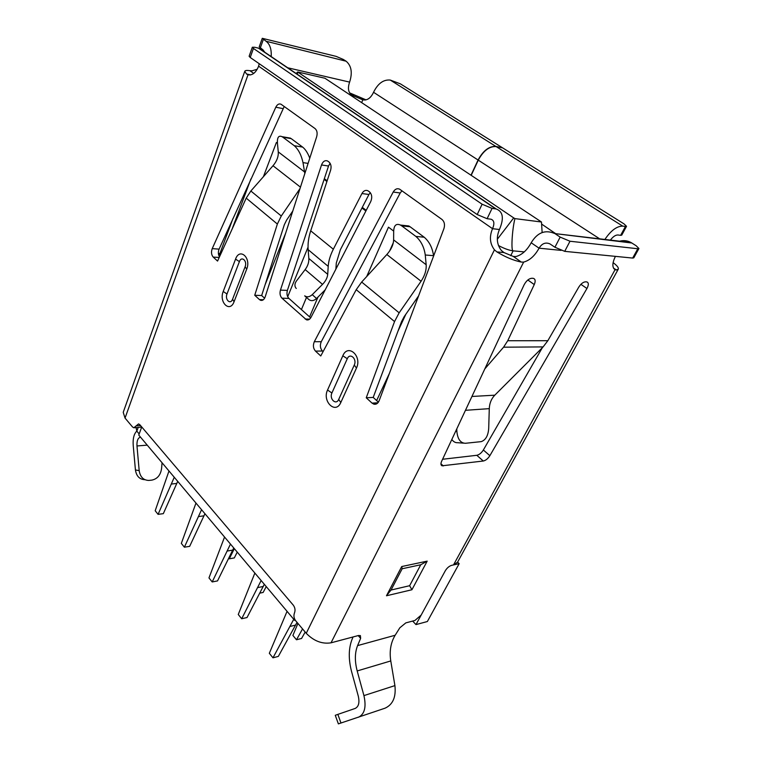 <?xml version="1.0" encoding="UTF-8"?>
<svg xmlns="http://www.w3.org/2000/svg" width="762" height="762" viewBox="0 0 762 762"><rect width="100%" height="100%" fill="white"/><g stroke="black" fill="none" stroke-linecap="round" stroke-linejoin="round"><path stroke-width="1.14" d="M541.477 222.009L324.945 78.248L297.666 71.971L513.721 217.903L514.912 218.608L541.477 222.009L542.134 232.543M277.444 143.275L276.396 142.484L263.404 176.708M285.693 233.077L265.147 284.645M308.038 247.174L287.693 296.742M306.495 297.447L301.409 309.582M393.678 231.096L388.468 227.162L366.684 276.568M405.851 314.249L398.002 331.099M324.336 178.699L327.136 180.813M362.283 207.369L366.217 210.341M139.179 433.93L136.836 431.149L136.084 427.644M457.6 562.127L459.162 563.67L427.368 621.525L415.976 624.602L412.671 621.068M459.162 563.67L451.609 565.347C449.151 566.137 447.046 567.928 445.313 570.738L415.976 624.602M524.266 251.898L513.131 250.85L510.731 255.661M498.462 245.526C504.12 248.545 509.006 250.317 513.131 250.85C510.902 251.374 512.054 230.143 514.912 218.608M296.151 73.485L297.666 71.971M389.43 373.361L376.628 400.555M287.064 611.334L269.329 653.291L272.967 657.825L278.34 656.396L297.037 622.373M293.751 619.277L272.967 657.825M290.341 626.374L295.732 625.059M287.75 67.789L349.615 82.106C347.501 88.297 348.301 92.678 351.996 95.25L362.817 99.812C367.217 100.632 370.789 98.117 373.542 92.278L478.069 160.02L470.992 175.212M502.349 147.799L495.862 146.418L390.268 80.067L400.383 83.849L502.387 147.723M478.069 160.02C483.156 150.647 489.09 146.114 495.862 146.418M610.391 240.097C613.029 236.639 615.534 234.934 617.906 234.982L620.649 235.325L625.431 226.485L626.526 226.304L623.983 223.866L502.587 147.847L496.062 146.542C489.29 146.237 483.365 150.781 478.269 160.153L471.192 175.346M555.708 233.686L541.601 224.057M330.089 163.249L328.527 166.03L321.516 164.954L280.445 290.112C279.568 293.437 280.073 296.123 281.959 298.171L306.467 319.811C308.286 320.297 309.791 319.488 310.991 317.373L370.723 201.606C372.38 197.549 371.951 194.281 369.437 191.814L367.884 190.738C365.56 189.795 363.579 190.738 361.931 193.548L333.337 249.222C330.27 255.251 328.565 260.966 328.212 266.367L327.717 274.33C327.393 277.778 325.66 281.121 322.517 284.378L312.258 294.656C309.524 297.047 307 297.447 304.695 295.837L309.029 299.666C311.325 301.266 313.83 300.885 316.544 298.513L325.183 289.865M310.705 317.878L288.912 298.418C287.026 296.38 286.522 293.713 287.388 290.408L328.527 166.03M370.284 192.643L368.951 194.481L361.931 193.548M335.88 269.129L336.299 263.042L340.338 249.784L368.951 194.481M284.216 106.489L219.094 249.136C218.018 251.955 218.142 254.527 219.485 256.842M292.76 211.074L286.588 220.113L284.331 224.723L261.661 295.523L264.605 298.209M401.965 190.805L400.212 192.996L321.269 341.709C319.783 345.3 320.164 348.405 322.431 351.034L315.478 351.101L320.764 355.968L356.216 289.674L394.545 321.564L366.246 397.783L373.209 397.421L401.517 321.688L404.165 316.668L418.586 295.913M323.088 351.634L322.431 351.034M378.4 402.174L373.209 397.421M134.55 427.739L141.713 427.053M503.977 252.565L496.91 251.917L494.452 249.831C489.842 243.697 489.204 236.658 492.538 228.695L499.443 229.495C496.11 237.392 496.738 244.383 501.348 250.469L503.977 252.565L513.321 256.451L521.322 262.09L523.665 262.08L331.022 642.823C322.059 644.214 313.811 641.042 306.248 633.308L295.656 620.725C293.875 618.23 293.484 615.639 294.475 612.943C295.475 610.248 295.075 607.657 293.303 605.18L139.846 424.739L138.56 423.91L133.817 427.787L132.521 426.958L125.044 418.081L123.225 412.318L244.764 71.323L246.517 73.981L248.021 74.771L125.044 418.081M321.269 341.709L314.306 341.719C312.82 345.329 313.211 348.453 315.478 351.101M314.306 341.719L393.211 192.024C394.992 189.071 397.126 188.119 399.621 189.166L441.922 219.408C444.437 221.628 445.103 224.714 443.913 228.657L379.095 400.802C377.933 403.479 376.209 404.603 373.923 404.184L376.199 404.05M377.942 402.784L372.047 403.117L373.923 404.184M372.047 403.117L366.246 397.783M300.457 187.147L273.015 165.745L250.86 191.005L246.212 198.13L217.561 261.071L213.208 257.08C211.35 254.851 211.017 252.032 212.227 248.631L275.806 107.213C277.263 104.375 279.016 103.384 281.054 104.251L315.039 128.559C317.068 130.388 317.611 133.102 316.668 136.731L265.166 296.913C264.128 299.647 262.614 300.78 260.614 300.304L262.176 300.361M263.366 299.733L259.461 299.599L260.614 300.304M259.461 299.599L254.737 295.265L261.661 295.523M299.98 188.624L281.292 215.998L277.358 224.047L254.737 295.265M296.285 288.455L295.656 287.741C294.475 285.683 294.751 283.407 296.475 280.93L305.152 269.577C307.8 265.986 309.029 262.28 308.829 258.47L308.153 249.679C307.705 243.716 308.562 237.43 310.705 230.819L330.603 170.259C331.565 166.621 331.003 163.859 328.936 161.963L327.546 160.982C324.974 160.049 322.964 161.373 321.516 164.954M259.185 63.684L258.623 66.17C255.918 72.695 252.384 75.562 248.021 74.771M162.049 462.744L161.592 468.44C160.62 475.069 157.363 478.965 151.819 480.127L148.685 480.441C143.342 480.174 140.179 476.917 139.189 470.64L136.979 445.96C136.731 440.874 137.874 437.95 140.418 437.169L140.418 437.169M136.789 431.092C133.941 433.902 132.75 438.674 133.217 445.389L135.426 469.954C136.417 476.193 139.579 479.441 144.904 479.708M253.736 73.409L249.907 70.704L251.946 70.828L257.204 69.266M219.866 253.584L218.389 253.489M227.028 234.41L228.219 231.238M366.036 99.86L349.625 92.878M613.477 268.053L616.372 269.977L618.306 269.1C618.782 267.738 617.049 265.586 613.105 262.623M616.372 269.977L615.058 269.681C612.048 267.605 612.162 263.166 615.391 256.365M340.985 723.033L337.852 714.385L335.27 715.299L338.376 723.881L385.029 708.193C392.849 704.631 396.154 697.106 394.916 685.609L390.773 660.94C389.287 651.186 390.744 642.623 395.154 635.251L399.831 627.793L405.822 622.887L414.938 620.458L421.148 615.105L445.313 570.738C447.046 567.928 449.151 566.137 451.609 565.347L453.504 564.928L457.552 562.204L618.306 269.1M249.907 70.704C246.802 70.218 245.088 70.428 244.764 71.323M555.66 234.105L560.165 237.106L569.995 241.24L637.813 248.745L638.927 248.517L636.175 245.774L631.812 243.002L554.822 233.582C545.259 229.41 537.381 232.477 531.19 242.783C526.98 250.384 521.865 254.984 515.855 256.575L513.321 256.451M496.91 251.917C505.425 257.099 513.569 260.49 521.322 262.09M353.054 636.956L352.082 639.289C348.52 648.443 348.358 659.235 351.596 671.655L358.292 696.154C359.721 702.593 358.683 706.679 355.197 708.431L337.852 714.385M395.154 635.251L357.588 645.604C354.778 652.748 354.644 661.197 357.188 670.951L363.931 695.601C366.455 707.012 364.627 714.223 358.426 717.252M442.589 459.267L476.812 455.295C479.25 454.762 481.432 452.99 483.356 449.999L542.353 347.672M357.588 645.604L360.636 638.356L360.388 635.603L358.454 635.518L331.022 642.823M561.061 250.374L539.077 248.183C534.829 255.822 529.685 260.452 523.665 262.08M527.847 279.987L534.257 284.569C535.676 281.178 535.4 279.111 533.429 278.368L531.971 278.244C528.971 278.511 526.361 280.692 524.123 284.788L441.589 461.391C440.607 463.667 440.76 465.134 442.027 465.801L483.289 461.02C485.737 460.477 487.918 458.695 489.861 455.695L586.94 288.503C588.797 284.921 588.769 282.731 586.873 281.921L585.607 281.816C583.206 281.978 580.901 283.788 578.701 287.236L547.84 340.709L543.106 346.91L494.786 395.183C491.357 398.745 489.528 403.231 489.28 408.642L488.699 428.539C488.147 435.712 485.661 440.074 481.232 441.627L465.411 443.284C460.477 443.093 457.629 439.131 456.867 431.416L455.638 431.33M534.257 284.569L507.74 340.728L547.84 340.709M484.822 368.894L503.577 347.186L507.74 340.728M456.771 428.92L456.867 431.416M451.818 439.503C453.514 441.817 455.495 442.893 457.781 442.712L463.525 443.151M403.927 226.104L408.842 225.971L410.099 226.771L401.717 225.866L415.852 236.401C420.976 240.868 424.12 247.059 425.263 254.994L426.168 264.747C426.51 270.158 424.805 275.654 421.072 281.235L399.145 312.82L394.545 321.564M433.568 256.118L433.53 255.67C432.435 247.812 429.33 241.659 424.215 237.23L410.099 226.771M408.842 225.971L400.46 225.057C396.25 223.247 393.992 225.276 393.678 231.134L393.621 239.906C393.421 244.773 391.163 249.65 386.839 254.527L361.674 282.035L356.216 289.674M400.46 225.057L401.717 225.866M347.282 358.731C349.901 352.301 357.292 358.883 354.282 365.036L338.709 399.412C336.099 405.632 329.022 398.878 331.908 392.992L347.282 358.731L342.824 355.787L327.546 390.03C321.955 401.45 335.671 414.661 340.795 402.546L356.464 368.075C362.36 356.016 347.882 343.233 342.824 355.787M402.165 568.747L420.757 564.756L409.632 585.711L391.077 590.026M386.477 595.77L411.928 589.75L427.177 561.137L401.726 566.547L386.477 595.77L391.03 590.036M401.726 566.547L402.184 568.719M427.177 561.137L420.757 564.756M411.928 589.75L409.632 585.711M631.812 243.002L630.993 242.516C627.421 240.601 623.64 240.163 619.658 241.183M638.927 248.517L633.793 257.823L632.67 258.07L564.718 251.355L554.927 247.24L549.935 243.897C545.563 242.04 541.944 243.469 539.077 248.183L531.19 242.783M254.775 47.263L258.461 48.158L495.71 208.893L492.062 208.397L482.117 204.216L253.441 48.454L252.327 47.244L254.775 47.263M264.09 51.768L258.461 48.158M252.327 47.244L249.126 56.245L250.222 57.483L477.193 214.56L487.099 218.713L492.062 208.397M258.623 66.17L492.538 228.695C494.7 223.561 494.205 220.399 491.052 219.218L487.099 218.713M499.443 229.495C504.168 218.38 503.082 211.541 496.195 208.978L495.71 208.893M625.431 226.485L622.706 226.114C616.81 226.124 610.867 230.572 604.885 239.449M626.526 226.304L621.744 235.125L620.649 235.325M309.772 158.182C307.81 153.019 305.429 149.323 302.638 147.095L291.217 138.627L282.845 137.189L294.246 145.694C298.447 149.4 301.361 155.038 303 162.62L304.829 173.546M287.884 137.684L291.217 138.627M273.015 165.745C276.816 161.249 278.559 156.629 278.263 151.886L277.444 143.304C277.101 137.408 278.644 135.198 282.064 136.684L282.845 137.189M239.401 261.614C241.516 255.565 247.545 260.937 245.116 266.767L232.562 299.247C230.457 305.124 224.647 299.58 226.99 293.989L239.401 261.614L235.553 259.118L223.218 291.475C218.694 302.323 229.934 313.163 234.067 301.723L246.697 269.157C251.45 257.747 239.63 247.326 235.553 259.118M343.367 59.474L346.119 61.217L266.09 41.262L262.28 38.31L336.109 56.369L343.367 59.474M349.615 82.106C352.625 72.733 351.463 65.77 346.119 61.217M262.28 38.31L259.213 46.853L262.995 49.844L264.766 52.226M271.186 56.569C271.624 49.301 269.929 44.196 266.09 41.262M373.542 92.278C377.895 83.487 383.467 79.41 390.268 80.067M393.306 242.726L389.592 251.06M254.87 573.062L238.258 614.486L241.678 618.754L247.031 617.534L264.319 584.292M261.147 580.53L241.678 618.754M257.956 587.54L263.338 586.445M317.983 297.075L309.591 316.878M224.561 537.039L208.969 577.91L212.198 581.939L217.522 580.911L233.753 547.973M230.476 544.078L212.198 581.939M227.486 551.002L232.829 550.088M195.977 503.072L181.327 543.392L184.375 547.192L189.662 546.344L204.93 513.712M201.559 509.711L184.375 547.192M198.749 516.55L204.064 515.807M168.983 470.983L155.191 510.75L158.077 514.35L163.325 513.655L177.708 481.355M174.26 477.26L158.077 514.35M171.612 484.013L176.898 483.432M297.932 623.43L292.894 635.441L296.485 639.766L301.571 638.461L305.181 632.05M302.552 628.926L296.485 639.766M259.823 593.141L263.147 592.436L266.233 586.578M228.79 558.222L229.276 558.813L234.325 557.917L237.23 552.107M234.325 548.65L229.276 558.813M295.285 620.249L294.684 620.392L294.989 619.763M141.742 426.958L138.76 435.064L294.684 620.392M250.927 178.908L232.096 229.133M138.17 427.501L136.836 431.149M298.18 72.4L296.999 74.057M513.721 217.903L497.31 239.268M478.269 160.153L599.684 238.839M277.358 224.047L246.212 198.13M310.705 230.819L333.337 249.222M494.452 249.831L306.248 633.308M309.029 299.666L304.695 295.837M308.153 249.679L328.212 266.367M308.829 258.47L327.717 274.33M305.152 269.577L322.517 284.378M147.237 445.141L136.979 445.96M351.996 95.25L351.692 96.002M362.817 99.812L361.674 102.632M615.058 269.681L453.504 564.928M390.773 660.94L357.188 670.951M394.916 685.609L363.931 695.601M503.577 347.186L543.106 346.91M471.935 396.469L494.786 395.183M465.468 410.308L489.28 408.642M400.212 192.996L393.211 192.024M361.674 282.035L399.145 312.82M386.839 254.527L421.072 281.235M393.621 239.906L426.168 264.747M424.215 237.23L415.852 236.401M433.53 255.67L425.263 254.994M338.709 399.412L340.795 402.546M327.546 390.03L331.908 392.992M354.282 365.036L356.464 368.075M476.812 455.295L483.289 461.02M440.941 463.753L443.313 465.934M580.911 284.34L586.94 288.503M483.356 449.999L489.861 455.695M360.636 638.356L358.197 635.584M637.813 248.745L632.67 258.07M569.995 241.24L564.718 251.355M560.165 237.106L554.927 247.24M250.222 57.483L253.441 48.454M482.117 204.216L477.193 214.56M622.706 226.114L496.062 146.542M219.199 257.47L213.208 257.08M219.094 249.136L212.227 248.631M282.807 108.585L275.806 107.213M304.638 172.012L278.263 151.886M281.292 215.998L250.86 191.005M302.638 147.095L294.246 145.694M308.096 163.392L303 162.62M226.99 293.989L223.218 291.475M246.697 269.157L245.116 266.767M232.562 299.247L234.067 301.723M250.641 74.876L246.517 73.981M360.817 98.955L365.465 99.974M353.873 96.022L349.987 93.44M135.426 469.954L139.189 470.64M260.28 48.006L263.357 39.443M309.629 319.126L305.181 319.04M288.912 298.418L281.959 298.171M287.388 290.408L280.445 290.112M316.544 298.513L312.258 294.656M140.56 425.567L136.169 425.853M365.884 210.979L361.95 208.007M326.908 181.508L324.107 179.384M232.934 218.599L218.989 255.937M442.027 465.801L441.188 465.03M390.906 590.293L402.193 568.7M630.993 242.516L554.822 233.582M258.956 48.292L496.195 208.978M250.069 74.962L246.964 74.285M613.734 268.5L615.906 269.938M361.417 99.279L364.874 100.032M353.235 95.822L350.358 93.916M290.446 138.122L282.064 136.684M306.467 319.811L308.324 319.84"/></g></svg>
